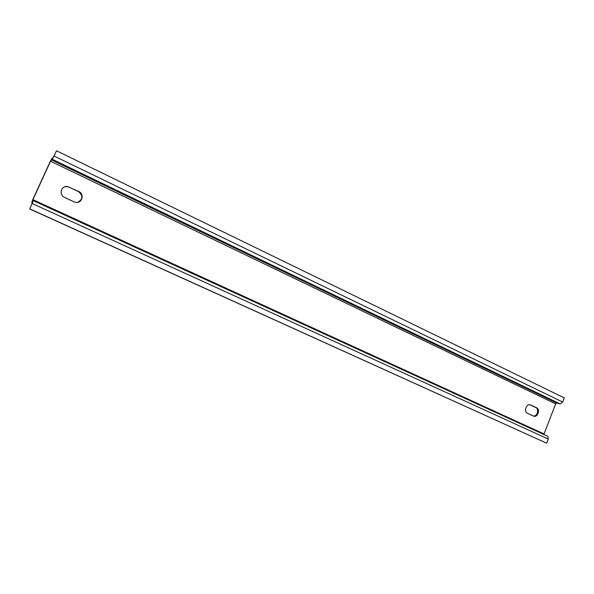 <?xml version="1.0" encoding="UTF-8"?>
<svg xmlns="http://www.w3.org/2000/svg" width="594" height="594" viewBox="0 0 594 594"><rect width="100%" height="100%" fill="white"/><g stroke="black" fill="none" stroke-linecap="round" stroke-linejoin="round"><path stroke-width="0.89" d="M533.301 416.015L527.546 413.335C523.492 411.701 526.232 403.43 530.36 404.863L536.538 407.736C540.57 409.392 537.8 417.619 533.702 416.171L533.301 416.015C537.295 416.765 539.456 409.028 535.677 407.499L529.893 404.766M74.064 201.856L64.598 197.446C58.561 194.958 61.041 185.395 67.434 186.494L78.757 191.498C84.801 194.03 82.135 203.631 75.735 202.361L74.064 201.856M77.643 202.346C82.982 199.332 83.257 195.738 78.467 191.572L69.053 187.125L67.159 186.583L64.753 186.768M50.29 161.368L32.722 199.733L31.712 202.584L32.596 202.361L29.7 208.984L33.383 200.698L32.484 200.935L32.937 199.666L50.535 161.234L52.302 159.289L56.541 150.779L53.059 157.64L52.079 158.182L50.29 161.368M543.844 434.474L555.642 403.875L556.741 403.036L560.194 403.942L562.696 402.041L564.3 397.913L56.541 150.779M29.7 208.984L546.688 443.221L548.307 439.063L547.809 436.293L33.39 200.713L547.809 436.293M29.915 208.94L546.688 443.221M536.538 407.736L535.677 407.499M530.806 405.026L529.952 404.796M32.358 203.586L548.307 439.063M32.937 199.666L543.956 433.895M50.535 161.234L555.642 403.875M51.329 159.816L556.741 403.036M52.302 159.289L560.194 403.942M54.121 156.059L562.696 402.041"/></g></svg>
